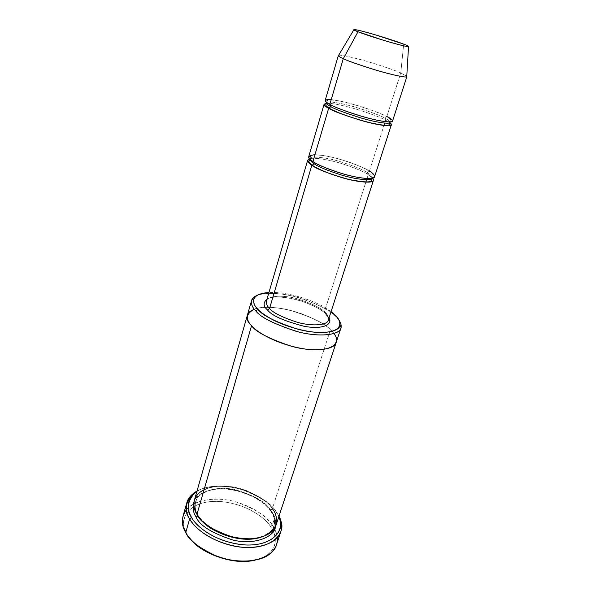 <?xml version="1.0" encoding="UTF-8"?>
<svg xmlns="http://www.w3.org/2000/svg" width="591" height="591" viewBox="0 0 591 591"><rect width="100%" height="100%" fill="white"/><g stroke="black" fill="none" stroke-linecap="round" stroke-linejoin="round"><path stroke-width="0.44" stroke-dasharray="2.96 2.22" d="M266.423 301.092C266.903 296.475 280.223 294.34 295.906 298.411C311.258 303.176 320.75 307.675 324.385 311.908L325.346 313.577C322.065 309.869 313.991 305.673 301.129 300.974C287.987 296.652 272.178 295.744 267.014 299.061C272.178 295.744 287.987 296.652 301.129 300.974C313.991 305.673 322.065 309.869 325.346 313.577L328.988 318.128L324.385 311.908L365.844 182.191L324.385 311.908C320.75 307.675 311.258 303.176 295.906 298.411C280.223 294.34 266.903 296.475 266.423 301.092M276.425 544.895C277.984 536.968 276.61 530.386 272.303 525.148L270.523 526.544C276.935 534.36 280.895 553.826 254.492 560.312C259.966 559.079 264.369 557.195 267.701 554.646C279.513 545.19 275.177 533.178 270.523 526.544C265.529 518.181 245.878 502.778 217.724 501.338C189.238 500.673 179.561 518.536 184.761 529.137L186.867 533.784L185.729 532.565L192.503 541.238L186.867 533.784C179.967 524.343 182.501 504.02 211.874 501.441C241.8 500.252 265.618 517.605 270.523 526.544L272.303 525.148C274.918 528.635 276.566 532.846 277.238 537.773M275.591 511.038L278.812 516.741L275.591 511.038C271.771 504.241 261.85 497.393 245.826 490.5C229.426 484.317 207.286 484.347 196.877 491.535C207.286 484.347 229.426 484.317 245.826 490.5C261.85 497.393 271.771 504.241 275.591 511.038L276.529 512.234L275.591 511.038M278.982 516.238L276.529 512.234L278.982 516.238M341.133 327.207C341.125 322.922 339.079 319.11 334.994 315.771L334.063 314.124L339.042 320.292M392.535 121.074C392.284 119.722 390.385 118.2 386.846 116.493L400.764 72.952L406.771 76.261L400.764 72.952L403.69 44.126L400.764 72.952C395.785 70.595 384.468 66.724 366.804 61.324C347.663 56.034 338.185 54.173 338.362 55.746M326.557 103.27L326.395 103.277C330.982 102.775 346.54 106.04 359.993 110.303C373.253 114.676 381.808 117.978 385.657 120.209L384.726 123.12L385.657 120.209L389.927 122.825L385.657 120.209L384.726 118.037C387.526 119.412 389.299 120.712 390.038 121.938C389.299 120.712 387.526 119.412 384.726 118.037L385.657 120.209C381.993 118.104 374.029 114.986 361.773 110.864C349.347 106.831 333.915 103.285 327.931 103.248M326.793 102.479C327.842 100.928 341.48 103.011 356.476 107.481C371.237 112.135 380.656 115.651 384.726 118.037C380.656 115.651 371.237 112.135 356.476 107.481C341.48 103.011 327.842 100.928 326.793 102.479M330.487 104.71L329.815 104.348L330.487 104.71M331.211 99.635C340.401 100.81 351.601 103.536 364.81 107.806C376.016 111.64 383.36 114.536 386.846 116.493L384.726 118.037L386.846 116.493C382.281 113.841 371.673 109.941 355.028 104.806C338.178 99.923 324.865 98.335 325.213 100.367M368.259 174.641L367.321 172.609C370.491 174.434 372.108 176.221 372.175 177.98L372.175 177.98C372.108 176.221 370.491 174.434 367.321 172.609L368.259 174.641C364.558 171.966 356.041 168.383 342.699 163.899C329.128 159.607 313.755 157.236 309.618 158.743C313.755 157.236 329.128 159.607 342.699 163.899C356.041 168.383 364.558 171.966 368.259 174.641L372.618 178.12L368.259 174.641L367.026 178.497L368.259 174.641M310.024 159.178L310.068 158.876C309.98 156.201 322.583 156.637 338.2 161.025C353.581 165.783 363.288 169.647 367.321 172.609C363.288 169.647 353.581 165.783 338.2 161.025C322.583 156.637 309.98 156.201 310.068 158.876L310.024 159.178M313.843 162.074L312.949 161.498L313.843 162.074M314.951 154.702C324.156 155.152 335.2 157.509 348.099 161.771C359.01 165.694 366.11 168.797 369.397 171.087L367.321 172.609L369.397 171.087L383.965 125.514L369.397 171.087C365.098 167.955 354.807 163.877 338.525 158.846C321.999 154.199 308.672 153.704 308.768 156.512M186.357 509.819C193.427 499.89 216.978 496.004 236.895 502.18C256.25 509.435 268.055 517.088 272.303 525.148L276.529 512.234L272.303 525.148C267.346 517.694 253.746 505.711 230.409 500.592C206.577 495.369 184.983 504.655 183.025 516.157M271.468 511.355L270.855 511.237L270.515 510.151C274.061 514.429 275.229 519.74 274.01 526.079C272.562 531.331 267.442 535.291 258.636 537.95C267.442 535.291 272.562 531.331 274.01 526.079C275.229 519.74 274.061 514.429 270.515 510.151L270.855 511.237L271.468 511.355C267.435 503.643 255.711 496.654 236.311 490.39C216.313 485.462 196.796 492.037 194.07 501.589C196.796 492.037 216.313 485.462 236.311 490.39C255.711 496.654 267.435 503.643 271.468 511.355C274.815 515.463 276.152 520.56 275.48 526.633C276.152 520.56 274.815 515.463 271.468 511.355M201.642 520.412L198.074 515.603C195.429 511.703 194.602 507.152 195.599 501.958C197.195 492.576 215.316 485.181 235.351 489.688C254.802 495.657 266.526 502.476 270.515 510.151C266.526 502.476 254.802 495.657 235.351 489.688C215.316 485.181 197.195 492.576 195.599 501.958C194.602 507.152 195.429 511.703 198.074 515.603L201.642 520.412M204.08 489.71C214.548 484.302 233.733 485.403 247.378 490.936C260.734 497.038 269.045 502.971 272.318 508.74L270.515 510.151L272.318 508.74L330.458 329.741C334.801 333.361 336.737 337.52 336.264 342.211M336.213 342.352C336.789 337.616 334.868 333.405 330.458 329.741L272.318 508.74C268.144 500.769 255.94 493.684 235.698 487.494C214.865 482.81 196.035 490.486 194.387 500.222M275.982 525.325C277.253 518.721 276.034 513.187 272.318 508.74M328.337 320.137C328.685 317.094 327.37 314.353 324.385 311.908M374.576 176.753C374.502 174.899 372.773 173.008 369.397 171.087M331.078 311.649C323.89 304.845 292.397 291.274 268.927 292.53C292.397 291.274 323.89 304.845 331.078 311.649M247.459 314.892C248.405 307.963 267.605 304.564 289.863 310.26C311.664 316.983 325.19 323.476 330.458 329.741C324.873 323.454 300.361 309.758 271.978 307.409C244.26 306.02 244.002 318.896 251.567 325.707M333.9 333.59L330.458 329.741L333.9 333.59M254.256 309.086C263.549 305.466 284.463 307.704 300.479 313.37C316.207 319.458 326.202 324.917 330.458 329.741C325.168 323.44 311.553 316.931 289.627 310.209C267.243 304.528 248.19 308.066 247.422 315.033M257.484 295.197C266.194 291.489 287.374 293.594 303.966 299.319C320.256 305.481 330.598 310.962 334.994 315.771C329.756 309.81 316.495 303.471 295.197 296.741C273.448 290.898 253.605 293.276 251.862 299.748M197.025 491.025C208.675 484.332 231.007 485.13 247.112 491.49C262.862 498.523 272.673 505.438 276.529 512.234C272.392 504.744 261.311 497.386 243.278 490.161C224.779 483.815 201.287 485.588 192.319 494.283M338.628 55.303C339.744 54.409 354.312 57.519 370.313 62.365C386.1 67.293 396.243 70.824 400.764 72.952L386.846 116.493M266.933 299.356C275.354 292.619 313.57 301.506 325.227 313.562L328.892 318.423M267.701 554.646L269.474 554.188M326.653 102.376L326.897 101.43C328.057 100.027 326.712 98.978 339.278 101.039C352.295 103.469 376.6 111.167 386.344 116.486C390.274 118.835 391.678 120.342 390.548 121.015L390.06 122.374M309.987 159.142L310.46 156.578C311.102 156.164 309.27 154.096 322.221 155.426C336.804 157.413 359.343 164.889 369.057 171.072C374.317 174.626 373.209 175.845 373.143 175.859L372.094 178.246M270.855 511.237C276.669 520.368 274.224 524.882 274.01 526.079C275.332 527.748 265.204 540.152 245.051 538.586C225.939 537.744 204.626 526.714 197.726 514.517C193.818 507.034 195.244 503.303 195.599 501.958C196.914 500.525 195.274 495.044 210.773 490.146C230.291 485.292 260.321 495.805 270.855 511.237M184.761 529.137L183.55 527.756"/><path stroke-width="0.89" d="M269.577 308.413C267.125 306.16 266.076 303.715 266.423 301.092C266.076 303.715 267.125 306.16 269.577 308.413C272.71 312.639 282.092 317.308 297.709 322.413C313.851 326.838 327.798 324.777 328.337 320.137C327.798 324.777 313.851 326.838 297.709 322.413C282.092 317.308 272.71 312.639 269.577 308.413L311.849 165.214C316.384 168.974 328.729 173.724 348.882 179.479C368.74 183.232 376.659 182.774 372.618 178.12L373.409 180.381C373.505 183.254 359.55 182.737 342.448 177.802C325.796 172.498 315.594 168.302 311.849 165.214L312.255 165.221L311.849 165.214L269.577 308.413L267.509 309.957L269.577 308.413M267.014 299.061C263.032 302.614 263.194 306.249 267.509 309.957C263.194 306.249 263.032 302.614 267.014 299.061M192.503 541.238C200.371 551.388 230.335 565.72 254.492 560.312C230.335 565.72 200.371 551.388 192.503 541.238M277.238 537.773C278.088 543.476 275.502 548.943 269.474 554.188C259.168 562.676 234.442 563.297 216.38 556.013C198.99 547.901 188.773 540.085 185.729 532.565C189.785 540.078 202.277 552.792 226.22 559.049C250.776 565.439 274.047 556.471 276.425 544.895L280.814 531.693C278.516 543.063 255.209 551.735 230.497 545.271C206.392 538.948 193.759 526.345 189.637 518.928C193.811 527.327 212.154 543.72 242.103 547.236C272.658 550.014 285.623 532.609 281.035 521.572L278.982 516.238C281.619 520.73 282.232 525.887 280.814 531.693M194.084 493.648L192.319 494.283C185.064 503.259 184.17 511.474 189.637 518.928L191.565 517.435C186.261 510.247 187.103 502.32 194.084 493.648L196.877 491.535C185.219 499.351 187.391 510.58 191.565 517.435C195.525 525.894 215.944 543.195 246.536 545.013C277.216 545.656 284.722 526.692 278.812 516.741L279.935 520.058C284.352 530.725 271.764 547.458 242.266 544.739C213.351 541.334 195.628 525.539 191.565 517.435L189.637 518.928L185.729 532.565L189.637 518.928C186.579 514.281 185.633 508.895 186.815 502.771C187.923 498.294 191.321 494.379 197.025 491.025M339.042 320.292C340.926 322.797 341.554 325.382 340.926 328.042C340.113 334.816 319.724 337.845 296.29 331.352C273.67 323.861 260.188 317.049 255.844 310.918L257.935 309.359C254.366 306.012 253.066 302.444 254.049 298.654C255.312 295.293 260.276 293.247 268.927 292.53C249.461 293.771 251.988 303.804 257.935 309.359C260.69 312.38 265.92 316 273.633 320.211C284.714 325.863 302.769 331.521 318.298 332.504C346.067 333.132 341.628 319.945 334.063 314.124C337.986 317.33 339.943 320.979 339.943 325.08C340.143 331.758 321.497 335.459 298.211 329.313C275.679 322.08 262.256 315.431 257.935 309.359L255.844 310.918C260.313 317.256 274.276 324.193 297.738 331.728C321.999 338.118 341.376 334.196 341.133 327.207L339.943 325.08M353.846 29.786L338.362 55.746C338.961 56.529 340.601 57.512 343.297 58.686L357.998 31.759L353.846 29.786C353.448 28.907 360.924 30.68 376.282 35.105L403.69 44.126C399.671 42.5 383.249 36.915 366.45 32.298C350.293 27.947 352.628 29.749 357.998 31.759C361.552 33.273 379.2 39.309 396.768 44.096C413.205 48.455 409.061 46.105 403.69 44.126C406.985 45.352 408.595 46.179 408.529 46.6C406.593 46.755 398.053 44.591 382.916 40.107L357.998 31.759L343.297 58.686C347.375 60.747 357.754 64.397 374.421 69.649C391.501 74.835 406.32 77.894 406.741 76.778L406.874 76.623C407.487 78.042 393.591 75.397 375.787 70.056C358.36 64.618 347.53 60.829 343.297 58.686L329.815 104.348C333.834 106.905 344.398 110.879 361.493 116.257C378.994 121.421 392.926 123.135 392.535 121.074L406.874 76.623M390.038 121.938L390.06 122.374C390.415 124.346 377.28 122.773 360.776 117.904C344.656 112.837 334.698 109.084 330.894 106.646L328.67 108.242C333.693 111.5 346.777 116.183 367.92 122.285C387.918 126.622 395.246 126.799 389.927 122.825L391.316 124.864C391.685 126.976 377.752 125.344 360.274 120.195C343.208 114.817 332.674 110.835 328.67 108.242L330.894 106.646C328.101 105.205 326.646 103.927 326.528 102.834L326.793 102.479L326.528 102.834C326.646 103.927 328.101 105.205 330.894 106.646L330.487 104.71L330.894 106.646C334.698 109.084 344.656 112.837 360.776 117.904C377.28 122.773 390.415 124.346 390.06 122.374L390.038 121.938M327.931 103.248L326.557 103.27M324.097 104.186L308.768 156.512C308.753 158.093 310.149 159.755 312.949 161.498L328.67 108.242C325.73 106.712 324.208 105.361 324.097 104.186L326.395 103.277C322.981 104.119 323.742 105.774 328.67 108.242L312.949 161.498C306.699 157.886 307.372 155.618 314.951 154.702M386.846 116.493C393.259 119.5 398.002 124.383 377.405 120.291C355.383 115.518 333.878 106.941 329.815 104.348C323.277 101.164 323.742 99.591 331.211 99.635M372.042 178.26C371.451 180.765 357.695 179.849 342.056 175.231C326.838 170.319 317.5 166.448 314.028 163.633L312.255 165.221L314.028 163.633C311.612 162.111 310.275 160.626 310.024 159.178C310.275 160.626 311.612 162.111 314.028 163.633L313.843 162.074L314.028 163.633C317.5 166.448 326.838 170.319 342.056 175.231C357.695 179.849 371.451 180.765 372.042 178.26M309.618 158.743C306.677 160.405 307.416 162.562 311.849 165.214C309.056 163.456 307.675 161.771 307.697 160.161L309.618 158.743M258.636 537.95C236.466 543.69 207.604 529.403 201.642 520.412C207.604 529.403 236.466 543.69 258.636 537.95M197.948 515.906L196.153 517.088C199.477 525.458 211.814 533.134 233.157 540.13C255.423 545.353 274.608 536.606 275.48 526.633C274.608 536.606 255.423 545.353 233.157 540.13C211.814 533.134 199.477 525.458 196.153 517.088L197.948 515.906M194.07 501.589C192.407 507.484 193.102 512.648 196.153 517.088C193.102 512.648 192.407 507.484 194.07 501.589M254.049 298.654L251.862 299.748C250.82 303.7 252.143 307.423 255.844 310.918C252.49 307.704 251.064 304.247 251.567 300.553L247.422 315.033C246.875 318.867 248.257 322.42 251.567 325.707C256.139 331.677 277.438 345.166 306.655 349.266C335.784 352.561 340.564 340.675 333.9 333.59C340.564 340.675 335.784 352.561 306.655 349.259C277.438 345.166 256.147 331.677 251.567 325.707C248.25 322.42 246.868 318.867 247.415 315.033L194.387 500.222C193.353 505.593 194.21 510.299 196.943 514.347L251.567 325.707C255.822 331.994 269.178 338.865 291.644 346.326C314.937 352.753 335.311 349.37 336.213 342.352C335.311 349.37 314.937 352.753 291.644 346.326C269.178 338.865 255.822 331.994 251.567 325.707L196.943 514.347C192.814 507.846 190.908 496.462 204.08 489.71M336.264 342.211L275.982 525.325C274.039 535.114 253.945 542.568 232.536 537.02C212.051 529.95 200.186 522.392 196.943 514.347C199.677 519.947 207.175 526.012 219.438 532.535C230.039 537.123 241.357 539.191 253.399 538.741C281.05 535.091 278.915 516.179 272.318 508.74M365.844 182.191L367.026 178.497L365.844 182.191M369.397 171.087C375.536 174.463 379.695 180.676 359.276 177.625C337.498 173.798 316.754 164.594 312.949 161.498C316.71 164.557 326.934 168.738 343.615 174.042C360.739 178.992 374.694 179.583 374.576 176.753L391.316 124.864M383.965 125.514L384.726 123.12L383.965 125.514M334.063 314.124L331.078 311.649L334.063 314.124M328.988 318.128C332.726 323.44 324.902 329.97 304.491 326.38C283.931 321.024 271.601 315.55 267.509 309.957C271.601 315.55 283.931 321.024 304.491 326.38C324.902 329.97 332.726 323.44 328.988 318.128M251.567 325.707C244.851 319.672 245.745 314.131 254.256 309.086M251.567 300.553C252.084 298.411 254.056 296.623 257.484 295.197M186.815 502.771L183.025 516.157C181.814 522.4 182.715 527.866 185.729 532.565L183.55 527.756C181.193 522.075 182.131 516.098 186.357 509.819M338.34 55.539L325.213 100.367C325.338 101.504 326.875 102.834 329.815 104.348L343.297 58.686C340.231 57.364 338.584 56.308 338.34 55.539L338.628 55.303M324.385 311.908C327.37 314.353 328.685 317.094 328.337 320.137L373.409 180.381M307.697 160.161L266.423 301.092L265.558 300.922L266.933 299.356M279.935 520.058L281.035 521.572M408.529 46.6L406.741 76.778M390.06 122.374L389.654 123.785C388.494 125.174 389.794 126.334 376.593 124.14C362.615 121.495 337.867 113.413 329.268 108.242C326.306 106.336 325.235 104.999 326.069 104.223L326.653 102.376M372.094 178.246L371.724 180.299C371.673 180.676 371.968 183.424 355.479 180.802C340.409 178.061 320.093 170.762 312.255 165.221C309.174 162.385 308.133 160.988 309.137 161.048L309.987 159.142M340.926 328.042L336.213 342.352M328.892 318.423L329.15 320.485L328.337 320.137"/></g></svg>
